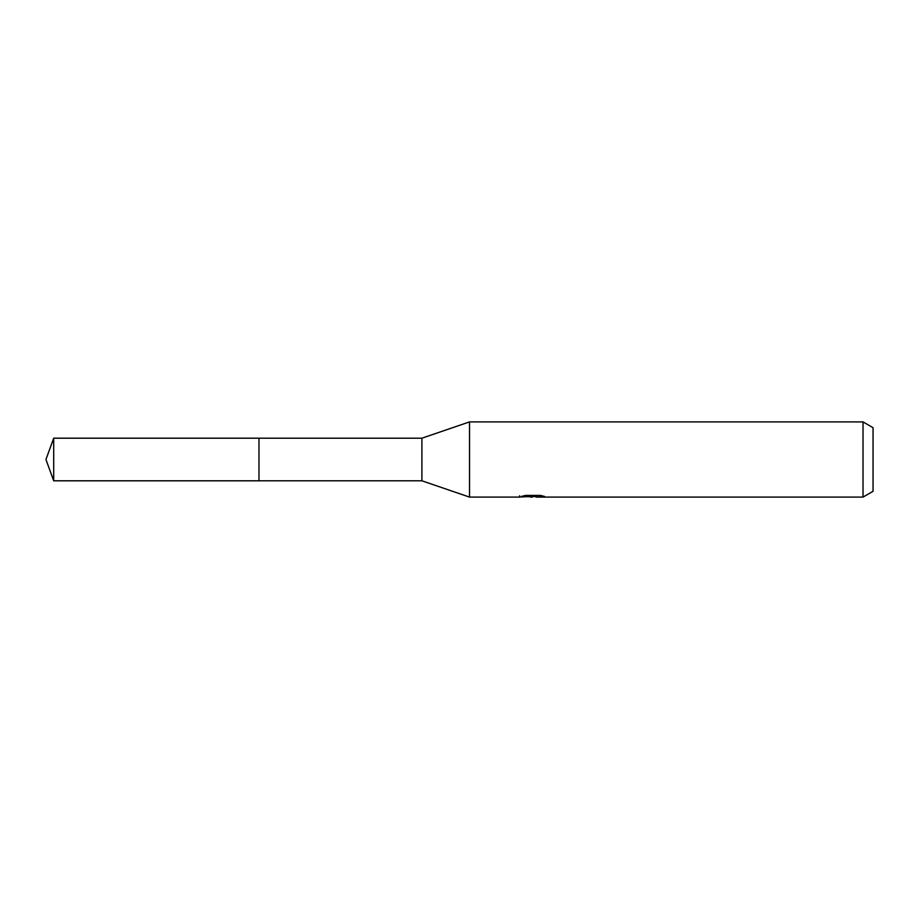 <?xml version="1.0" encoding="UTF-8"?>
<svg xmlns="http://www.w3.org/2000/svg" width="919" height="919" viewBox="0 0 919 919"><rect width="100%" height="100%" fill="white"/><g stroke="black" fill="none" stroke-linecap="round" stroke-linejoin="round"><path stroke-width="1.38" d="M519.649 495.766L519.396 497.099L469.529 497.099L421.901 480.798L258.986 480.798L258.986 438.202L421.901 438.202L469.529 421.901L863.021 421.901L873.05 427.691L873.05 491.309L863.021 497.099L536.168 497.099L536.018 495.823L537.902 495.398M421.901 480.798L421.901 438.202M469.529 497.099L469.529 421.901M536.018 496.501L527.816 496.731M532.181 497.099L530.401 497.099M863.021 497.099L863.021 421.901M519.649 497.018L533.686 496.375L521.67 496.375L525.588 495.398L540.418 495.398L544.714 496.501L536.018 497.076M533.686 495.398L533.686 496.375M53.704 480.809L53.704 438.191L258.986 438.191L258.986 480.809L53.704 480.809L45.95 459.5L53.704 438.191M533.686 495.846L536.018 495.846"/></g></svg>
